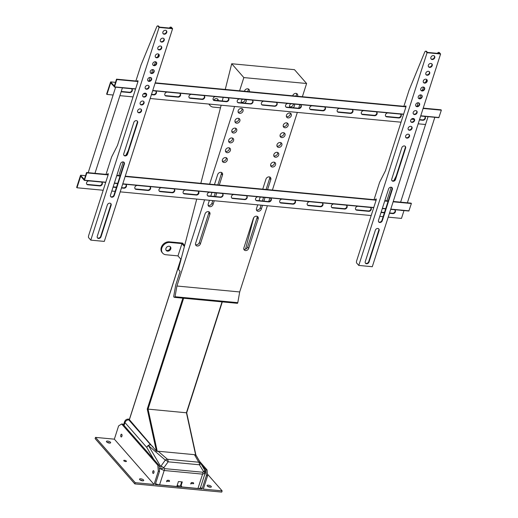 <?xml version="1.0" encoding="UTF-8"?>
<svg xmlns="http://www.w3.org/2000/svg" width="518" height="518" viewBox="0 0 518 518"><rect width="100%" height="100%" fill="white"/><g stroke="black" fill="none" stroke-linecap="round" stroke-linejoin="round"><path stroke-width="0.78" d="M171.205 27.176A2.214 1.068 -84.6 0 1 171.238 27.176A2.214 1.068 -84.6 0 1 171.27 27.182L172.591 28.691L104.299 241.407L90.779 240.132L88.526 237.568A2.214 1.068 -84.6 0 1 88.662 235.502L108.223 174.585L108.035 173.517L107.498 174.501L86.558 172.513L84.35 179.39L80.504 175.408L76.658 187.393L76.988 187.769L80.691 176.23L84.376 180.387L86.888 172.889L86.558 172.513M158.411 25.965A2.214 1.068 -84.6 0 1 158.437 25.971A2.214 1.068 -84.6 0 1 158.469 25.971L159.466 27.104L171.536 28.244L170.545 27.111A2.214 1.068 -84.6 0 0 170.513 27.111A2.214 1.068 -84.6 0 0 169.516 28.05L169.516 28.056M158.741 54.235L157.543 57.161M155.64 61.784L154.202 65.281M152.739 69.587L151.593 73.148M150.214 77.447L149.074 81.009M128.205 150.699L125.855 155.329M123.213 161.927L118.836 175.557M150.382 72.818A2.214 1.768 138.8 0 0 153.03 72.514A2.214 1.768 138.8 0 0 153.678 69.93M147.857 80.678A2.214 1.768 138.8 0 0 150.505 80.374A2.214 1.768 138.8 0 0 151.152 77.784M145.331 88.539A2.214 1.768 138.8 0 0 147.98 88.235A2.214 1.768 138.8 0 0 148.634 85.645M137.762 112.121A2.214 1.768 138.8 0 0 140.41 111.81A2.214 1.768 138.8 0 0 141.058 109.227M140.287 104.26A2.214 1.768 138.8 0 0 142.936 103.95A2.214 1.768 138.8 0 0 143.583 101.366M142.813 96.4A2.214 1.768 138.8 0 0 145.461 96.089A2.214 1.768 138.8 0 0 146.108 93.505M137.626 122.747A2.169 1.729 138.8 0 0 137.367 121.141A2.169 1.729 138.8 0 0 135.444 120.772A2.169 1.729 138.8 0 0 133.845 122.39L123.75 153.833A2.169 1.729 138.8 0 0 124.009 155.439A2.169 1.729 138.8 0 0 125.932 155.814A2.169 1.729 138.8 0 0 127.532 154.189L137.626 122.747L137.296 122.371L127.201 153.814A2.169 1.729 138.8 0 1 123.86 155.238M137.296 122.371A2.169 1.729 138.8 0 0 137.186 120.966M97.365 237.768A2.169 1.729 138.8 0 0 100.706 236.344L110.8 204.901A2.169 1.729 138.8 0 0 110.684 203.496M124.378 164.012A2.169 1.729 138.8 0 0 124.119 162.406A2.169 1.729 138.8 0 0 122.196 162.037A2.169 1.729 138.8 0 0 120.597 163.656L110.502 195.098A2.169 1.729 138.8 0 0 110.761 196.704A2.169 1.729 138.8 0 0 112.684 197.08A2.169 1.729 138.8 0 0 114.284 195.454L124.378 164.012L124.048 163.636A2.169 1.729 138.8 0 0 123.938 162.231M110.612 196.503A2.169 1.729 138.8 0 0 113.954 195.079L124.048 163.636M160.476 41.375A2.214 1.768 138.8 0 0 163.125 41.071A2.214 1.768 138.8 0 0 163.772 38.487M157.951 49.236A2.214 1.768 138.8 0 0 160.599 48.932A2.214 1.768 138.8 0 0 161.247 46.348M152.907 64.957A2.214 1.768 138.8 0 0 155.555 64.653A2.214 1.768 138.8 0 0 156.203 62.069M155.432 57.097A2.214 1.768 138.8 0 0 158.074 56.792A2.214 1.768 138.8 0 0 158.728 54.209M163.002 33.515A2.214 1.768 138.8 0 0 165.65 33.21A2.214 1.768 138.8 0 0 166.297 30.627M90.779 240.132L159.071 27.415L157.75 25.906A2.214 1.068 -84.6 0 0 157.718 25.9A2.214 1.068 -84.6 0 0 156.721 26.839L141.051 64.925L135.891 81.002M137.354 81.138L137.762 80.568L137.976 81.546L117.469 145.416L111.616 156.973L106.035 174.352M172.591 28.691L159.071 27.415M152.829 69.593A2.214 1.768 138.8 0 0 150.563 70.765A2.214 1.768 138.8 0 0 150.531 73.019A2.214 1.768 138.8 0 0 153.36 72.889A2.214 1.768 138.8 0 0 153.859 70.098A2.214 1.768 138.8 0 0 152.829 69.593M150.304 77.454A2.214 1.768 138.8 0 0 148.038 78.626A2.214 1.768 138.8 0 0 148.006 80.879A2.214 1.768 138.8 0 0 150.835 80.75A2.214 1.768 138.8 0 0 151.34 77.959A2.214 1.768 138.8 0 0 150.304 77.454M147.779 85.315A2.214 1.768 138.8 0 0 145.519 86.487A2.214 1.768 138.8 0 0 145.48 88.74A2.214 1.768 138.8 0 0 148.31 88.61A2.214 1.768 138.8 0 0 148.815 85.82A2.214 1.768 138.8 0 0 147.779 85.315M140.21 108.897A2.214 1.768 138.8 0 0 137.943 110.069A2.214 1.768 138.8 0 0 137.911 112.322A2.214 1.768 138.8 0 0 140.741 112.192A2.214 1.768 138.8 0 0 141.246 109.402A2.214 1.768 138.8 0 0 140.21 108.897M142.735 101.036A2.214 1.768 138.8 0 0 140.469 102.208A2.214 1.768 138.8 0 0 140.436 104.461A2.214 1.768 138.8 0 0 143.266 104.332A2.214 1.768 138.8 0 0 143.764 101.541A2.214 1.768 138.8 0 0 142.735 101.036M145.254 93.175A2.214 1.768 138.8 0 0 142.994 94.347A2.214 1.768 138.8 0 0 142.962 96.601A2.214 1.768 138.8 0 0 145.791 96.471A2.214 1.768 138.8 0 0 146.29 93.68A2.214 1.768 138.8 0 0 145.254 93.175M97.254 236.363A2.169 1.729 138.8 0 0 97.513 237.976A2.169 1.729 138.8 0 0 99.437 238.345A2.169 1.729 138.8 0 0 101.036 236.72L111.13 205.283A2.169 1.729 138.8 0 0 110.871 203.671A2.169 1.729 138.8 0 0 108.948 203.302A2.169 1.729 138.8 0 0 107.349 204.921L97.254 236.363M162.924 38.157A2.214 1.768 138.8 0 0 160.658 39.323A2.214 1.768 138.8 0 0 160.625 41.582A2.214 1.768 138.8 0 0 163.455 41.446A2.214 1.768 138.8 0 0 163.953 38.662A2.214 1.768 138.8 0 0 162.924 38.157M160.399 46.018A2.214 1.768 138.8 0 0 158.132 47.183A2.214 1.768 138.8 0 0 158.1 49.443A2.214 1.768 138.8 0 0 160.93 49.307A2.214 1.768 138.8 0 0 161.435 46.523A2.214 1.768 138.8 0 0 160.399 46.018M155.348 61.739A2.214 1.768 138.8 0 0 153.088 62.905A2.214 1.768 138.8 0 0 153.056 65.164A2.214 1.768 138.8 0 0 155.886 65.028A2.214 1.768 138.8 0 0 156.384 62.238A2.214 1.768 138.8 0 0 155.348 61.739M157.873 53.878A2.214 1.768 138.8 0 0 155.614 55.044A2.214 1.768 138.8 0 0 155.575 57.304A2.214 1.768 138.8 0 0 158.404 57.168A2.214 1.768 138.8 0 0 158.909 54.384A2.214 1.768 138.8 0 0 157.873 53.878M165.443 30.297A2.214 1.768 138.8 0 0 163.183 31.462A2.214 1.768 138.8 0 0 163.151 33.722A2.214 1.768 138.8 0 0 165.98 33.586A2.214 1.768 138.8 0 0 166.479 30.802A2.214 1.768 138.8 0 0 165.443 30.297M376.204 199.87L125.246 176.165M388.176 200.984L384.829 200.667M390.734 209.278L408.864 211.02L411.376 203.522L411.046 203.147L393.24 201.463M411.376 203.522L393.136 201.8M388.066 201.321L384.725 201.003M376.12 200.194L125.136 176.502M120.072 176.023L116.731 175.706M108.12 174.896L86.888 172.889M108.21 174.566L107.498 174.501M120.182 175.686L116.835 175.369M171.27 27.182L170.545 27.111M158.469 25.971L157.75 25.906M108.301 174.029L107.686 173.97M138.015 80.983L137.432 80.931M439.199 52.473A2.214 1.068 -84.6 0 1 439.232 52.473A2.214 1.068 -84.6 0 1 439.264 52.48L440.591 53.995L372.293 266.712L358.773 265.43L356.526 262.872A2.214 1.068 -84.6 0 1 356.656 260.8L376.217 199.883L376.036 198.815L375.492 199.799M358.773 265.43L427.065 52.713L425.744 51.204A2.214 1.068 -84.6 0 0 425.712 51.198A2.214 1.068 -84.6 0 0 424.715 52.143L409.045 90.223L403.885 106.3M405.348 106.436L405.756 105.866L405.97 106.85L385.463 170.713L379.61 182.278L374.035 199.65M439.264 52.48L438.539 52.415L439.536 53.548L427.46 52.409L426.469 51.269A2.214 1.068 -84.6 0 0 426.437 51.269A2.214 1.068 -84.6 0 0 426.405 51.269M438.539 52.415A2.214 1.068 -84.6 0 0 438.506 52.409A2.214 1.068 -84.6 0 0 437.509 53.348L437.509 53.354M426.741 79.532L425.537 82.459M423.633 87.089L422.196 90.579M420.733 94.891L419.593 98.452M418.207 102.752L417.068 106.307M396.199 175.997L393.855 180.627M391.207 187.225L386.829 200.861M388.202 217.152L401.476 218.402L403.995 210.561M440.591 53.995L427.065 52.713M420.823 94.898A2.214 1.768 138.8 0 0 418.557 96.063A2.214 1.768 138.8 0 0 418.525 98.323A2.214 1.768 138.8 0 0 421.354 98.187A2.214 1.768 138.8 0 0 421.859 95.403A2.214 1.768 138.8 0 0 420.823 94.898M418.298 102.758A2.214 1.768 138.8 0 0 416.038 103.924A2.214 1.768 138.8 0 0 415.999 106.184A2.214 1.768 138.8 0 0 418.829 106.048A2.214 1.768 138.8 0 0 419.334 103.263A2.214 1.768 138.8 0 0 418.298 102.758M415.773 110.619A2.214 1.768 138.8 0 0 413.513 111.784A2.214 1.768 138.8 0 0 413.481 114.044A2.214 1.768 138.8 0 0 416.31 113.908A2.214 1.768 138.8 0 0 416.809 111.124A2.214 1.768 138.8 0 0 415.773 110.619M408.203 134.194A2.214 1.768 138.8 0 0 405.944 135.366A2.214 1.768 138.8 0 0 405.905 137.62A2.214 1.768 138.8 0 0 408.734 137.49A2.214 1.768 138.8 0 0 409.239 134.699A2.214 1.768 138.8 0 0 408.203 134.194M410.729 126.334A2.214 1.768 138.8 0 0 408.462 127.506A2.214 1.768 138.8 0 0 408.43 129.765A2.214 1.768 138.8 0 0 411.26 129.629A2.214 1.768 138.8 0 0 411.765 126.839A2.214 1.768 138.8 0 0 410.729 126.334M413.254 118.48A2.214 1.768 138.8 0 0 410.988 119.645A2.214 1.768 138.8 0 0 410.955 121.905A2.214 1.768 138.8 0 0 413.785 121.769A2.214 1.768 138.8 0 0 414.283 118.978A2.214 1.768 138.8 0 0 413.254 118.48M395.525 179.487L405.62 148.051A2.169 1.729 138.8 0 0 405.361 146.439A2.169 1.729 138.8 0 0 403.438 146.07A2.169 1.729 138.8 0 0 401.839 147.688L391.744 179.131A2.169 1.729 138.8 0 0 392.009 180.743A2.169 1.729 138.8 0 0 393.926 181.112A2.169 1.729 138.8 0 0 395.525 179.487L395.195 179.111L405.29 147.669A2.169 1.729 138.8 0 0 405.18 146.264M365.248 261.661A2.169 1.729 138.8 0 0 365.507 263.274A2.169 1.729 138.8 0 0 367.43 263.643A2.169 1.729 138.8 0 0 369.03 262.024L379.124 230.581A2.169 1.729 138.8 0 0 378.865 228.969A2.169 1.729 138.8 0 0 376.942 228.6A2.169 1.729 138.8 0 0 375.343 230.225L365.248 261.661M378.496 220.396A2.169 1.729 138.8 0 0 378.755 222.008A2.169 1.729 138.8 0 0 380.678 222.377A2.169 1.729 138.8 0 0 382.278 220.752L392.372 189.316A2.169 1.729 138.8 0 0 392.113 187.704A2.169 1.729 138.8 0 0 390.19 187.335A2.169 1.729 138.8 0 0 388.591 188.96L378.496 220.396M430.918 63.455A2.214 1.768 138.8 0 0 428.651 64.627A2.214 1.768 138.8 0 0 428.619 66.88A2.214 1.768 138.8 0 0 431.449 66.751A2.214 1.768 138.8 0 0 431.954 63.96A2.214 1.768 138.8 0 0 430.918 63.455M428.392 71.316A2.214 1.768 138.8 0 0 426.133 72.488A2.214 1.768 138.8 0 0 426.094 74.741A2.214 1.768 138.8 0 0 428.923 74.605A2.214 1.768 138.8 0 0 429.428 71.821A2.214 1.768 138.8 0 0 428.392 71.316M423.348 87.037A2.214 1.768 138.8 0 0 421.082 88.202A2.214 1.768 138.8 0 0 421.05 90.462A2.214 1.768 138.8 0 0 423.879 90.326A2.214 1.768 138.8 0 0 424.378 87.542A2.214 1.768 138.8 0 0 423.348 87.037M425.867 79.176A2.214 1.768 138.8 0 0 423.607 80.342A2.214 1.768 138.8 0 0 423.575 82.602A2.214 1.768 138.8 0 0 426.405 82.466A2.214 1.768 138.8 0 0 426.903 79.681A2.214 1.768 138.8 0 0 425.867 79.176M433.443 55.594A2.214 1.768 138.8 0 0 431.177 56.766A2.214 1.768 138.8 0 0 431.144 59.02A2.214 1.768 138.8 0 0 433.974 58.89A2.214 1.768 138.8 0 0 434.472 56.099A2.214 1.768 138.8 0 0 433.443 55.594M426.469 51.269L425.744 51.204M406.008 106.281L405.426 106.229M376.295 199.326L375.68 199.268M418.376 98.116A2.214 1.768 138.8 0 0 421.024 97.811A2.214 1.768 138.8 0 0 421.671 95.228M415.85 105.976A2.214 1.768 138.8 0 0 418.499 105.672A2.214 1.768 138.8 0 0 419.153 103.088M413.332 113.837A2.214 1.768 138.8 0 0 415.98 113.533A2.214 1.768 138.8 0 0 416.627 110.949M405.756 137.419A2.214 1.768 138.8 0 0 408.404 137.115A2.214 1.768 138.8 0 0 409.058 134.531M408.281 129.558A2.214 1.768 138.8 0 0 410.929 129.254A2.214 1.768 138.8 0 0 411.577 126.67M410.806 121.698A2.214 1.768 138.8 0 0 413.455 121.393A2.214 1.768 138.8 0 0 414.102 118.81M391.861 180.536A2.169 1.729 138.8 0 0 395.195 179.111M365.358 263.066A2.169 1.729 138.8 0 0 368.699 261.642L378.794 230.206A2.169 1.729 138.8 0 0 378.684 228.801M392.372 189.316L392.042 188.934A2.169 1.729 138.8 0 0 391.932 187.535M378.613 221.801A2.169 1.729 138.8 0 0 381.947 220.377L392.042 188.934M428.47 66.68A2.214 1.768 138.8 0 0 431.118 66.369A2.214 1.768 138.8 0 0 431.766 63.785M425.945 74.54A2.214 1.768 138.8 0 0 428.593 74.229A2.214 1.768 138.8 0 0 429.247 71.646M420.901 90.255A2.214 1.768 138.8 0 0 423.549 89.951A2.214 1.768 138.8 0 0 424.197 87.367M423.426 82.394A2.214 1.768 138.8 0 0 426.074 82.09A2.214 1.768 138.8 0 0 426.722 79.507M430.995 58.819A2.214 1.768 138.8 0 0 433.644 58.508A2.214 1.768 138.8 0 0 434.291 55.925M371.186 215.546L120.208 191.854M115.145 191.375L111.797 191.058M103.192 190.248L76.988 187.769M383.139 216.673L379.798 216.356M90.197 180.989L100.984 182.012A2.208 1.761 -41.2 0 1 102.02 182.511A2.208 1.761 -41.2 0 1 101.988 184.764A2.208 1.761 -41.2 0 1 99.728 185.93L87.879 184.816A2.208 1.761 -41.2 0 1 86.849 184.311A2.208 1.761 -41.2 0 1 86.836 182.129A2.208 1.761 -41.2 0 1 88.992 180.886M113.041 187.186L116.382 187.503M121.452 187.982L123.873 188.209A2.208 1.761 -41.2 0 0 126.127 187.043A2.208 1.761 -41.2 0 0 126.165 184.79A2.208 1.761 -41.2 0 0 125.129 184.291L122.708 184.058M114.303 183.268L117.644 183.579M136.169 189.374L148.012 190.488A2.208 1.761 -41.2 0 0 150.272 189.323A2.208 1.761 -41.2 0 0 150.304 187.069A2.208 1.761 -41.2 0 0 149.275 186.571L137.425 185.45A2.208 1.761 -41.2 0 0 135.172 186.616A2.208 1.761 -41.2 0 0 135.14 188.869A2.208 1.761 -41.2 0 0 136.169 189.374L135.839 188.992A2.208 1.761 -41.2 0 1 134.991 188.662M160.315 191.654A2.208 1.761 -41.2 0 1 159.279 191.148A2.208 1.761 -41.2 0 1 159.317 188.895A2.208 1.761 -41.2 0 1 161.571 187.73L173.42 188.85A2.208 1.761 -41.2 0 1 174.449 189.348A2.208 1.761 -41.2 0 1 174.417 191.602A2.208 1.761 -41.2 0 1 172.157 192.767L160.315 191.654L159.984 191.271A2.208 1.761 -41.2 0 1 159.13 190.941M281.034 203.05L292.877 204.163A2.208 1.761 -41.2 0 0 295.137 202.998A2.208 1.761 -41.2 0 0 295.169 200.744A2.208 1.761 -41.2 0 0 294.133 200.246L282.291 199.126A2.208 1.761 -41.2 0 0 280.031 200.291A2.208 1.761 -41.2 0 0 279.998 202.544A2.208 1.761 -41.2 0 0 281.034 203.05L280.698 202.667A2.208 1.761 -41.2 0 1 279.849 202.337M184.46 193.933L196.303 195.046A2.208 1.761 -41.2 0 0 198.562 193.881A2.208 1.761 -41.2 0 0 198.595 191.628A2.208 1.761 -41.2 0 0 197.559 191.129L185.716 190.009A2.208 1.761 -41.2 0 0 183.456 191.174A2.208 1.761 -41.2 0 0 183.424 193.428A2.208 1.761 -41.2 0 0 184.46 193.933L184.123 193.551A2.208 1.761 -41.2 0 1 183.275 193.22M209.861 192.288L221.704 193.408A2.208 1.761 -41.2 0 1 222.74 193.907A2.208 1.761 -41.2 0 1 222.701 196.16A2.208 1.761 -41.2 0 1 220.448 197.326L208.599 196.212A2.208 1.761 -41.2 0 1 207.569 195.707A2.208 1.761 -41.2 0 1 207.601 193.454A2.208 1.761 -41.2 0 1 209.861 192.288M256.889 200.77L268.732 201.884A2.208 1.761 -41.2 0 0 270.992 200.719A2.208 1.761 -41.2 0 0 271.024 198.465A2.208 1.761 -41.2 0 0 269.995 197.967L258.145 196.846A2.208 1.761 -41.2 0 0 255.892 198.012A2.208 1.761 -41.2 0 0 255.853 200.265A2.208 1.761 -41.2 0 0 256.889 200.77L256.617 200.46A2.208 1.761 -41.2 0 1 255.73 200.103M234.006 194.567L245.849 195.687A2.208 1.761 -41.2 0 1 246.879 196.186A2.208 1.761 -41.2 0 1 246.846 198.439A2.208 1.761 -41.2 0 1 244.587 199.605L232.744 198.491A2.208 1.761 -41.2 0 1 231.714 197.986A2.208 1.761 -41.2 0 1 231.747 195.733A2.208 1.761 -41.2 0 1 234.006 194.567M356.837 210.204L368.68 211.325A2.208 1.761 -41.2 0 0 370.94 210.153A2.208 1.761 -41.2 0 0 370.972 207.906A2.208 1.761 -41.2 0 0 369.943 207.401L358.1 206.281A2.208 1.761 -41.2 0 0 355.84 207.446A2.208 1.761 -41.2 0 0 355.808 209.699A2.208 1.761 -41.2 0 0 356.837 210.204L356.507 209.829A2.208 1.761 -41.2 0 1 355.659 209.499M333.955 204.001L345.797 205.122A2.208 1.761 -41.2 0 1 346.833 205.627A2.208 1.761 -41.2 0 1 346.795 207.873A2.208 1.761 -41.2 0 1 344.541 209.045L332.692 207.925A2.208 1.761 -41.2 0 1 331.662 207.42A2.208 1.761 -41.2 0 1 331.695 205.167A2.208 1.761 -41.2 0 1 333.955 204.001M309.809 201.722L321.652 202.842A2.208 1.761 -41.2 0 1 322.688 203.347A2.208 1.761 -41.2 0 1 322.656 205.594A2.208 1.761 -41.2 0 1 320.396 206.766L308.553 205.646A2.208 1.761 -41.2 0 1 307.517 205.141A2.208 1.761 -41.2 0 1 307.55 202.888A2.208 1.761 -41.2 0 1 309.809 201.722M381.034 212.49L384.382 212.801M389.445 213.28L392.825 213.604A2.208 1.761 -41.2 0 0 395.085 212.432A2.208 1.761 -41.2 0 0 395.117 210.185A2.208 1.761 -41.2 0 0 394.088 209.68L390.708 209.363M382.297 208.566L385.638 208.883M270.843 198.297A2.208 1.761 -41.2 0 1 270.674 200.324A2.208 1.761 -41.2 0 1 268.725 201.515M346.646 205.452A2.208 1.761 -41.2 0 1 346.374 207.627A2.208 1.761 -41.2 0 1 344.211 208.663L332.362 207.55A2.208 1.761 -41.2 0 1 331.514 207.219M370.791 207.731A2.208 1.761 -41.2 0 1 370.519 209.907A2.208 1.761 -41.2 0 1 368.35 210.943L356.507 209.829M322.507 203.173A2.208 1.761 -41.2 0 1 322.235 205.348A2.208 1.761 -41.2 0 1 320.066 206.384L308.223 205.27A2.208 1.761 -41.2 0 1 307.368 204.94M294.988 200.576A2.208 1.761 -41.2 0 1 294.716 202.745A2.208 1.761 -41.2 0 1 292.547 203.788L280.698 202.667M394.936 210.01A2.208 1.761 -41.2 0 1 394.664 212.186A2.208 1.761 -41.2 0 1 392.495 213.222L389.555 212.943M384.485 212.471L381.144 212.153M174.268 189.174A2.208 1.761 -41.2 0 1 173.996 191.349A2.208 1.761 -41.2 0 1 171.827 192.392L159.984 191.271M198.413 191.453A2.208 1.761 -41.2 0 1 198.141 193.628A2.208 1.761 -41.2 0 1 195.972 194.671L184.123 193.551M150.123 186.894A2.208 1.761 -41.2 0 1 149.851 189.07A2.208 1.761 -41.2 0 1 147.682 190.112L135.839 188.992M125.978 184.615A2.208 1.761 -41.2 0 1 125.706 186.791A2.208 1.761 -41.2 0 1 123.537 187.833L121.562 187.645M116.492 187.166L113.151 186.849M101.839 182.336A2.208 1.761 -41.2 0 1 101.56 184.512A2.208 1.761 -41.2 0 1 99.398 185.554L87.548 184.434A2.208 1.761 -41.2 0 1 86.7 184.104M211.927 192.482L210.755 196.134L208.333 195.901A2.208 1.761 -41.2 0 1 207.446 195.545M210.774 196.069L215.579 196.587L216.751 192.936M222.591 193.764A2.208 1.761 -41.2 0 1 222.364 195.959A2.208 1.761 -41.2 0 1 220.176 197.021L215.579 196.587M259.058 200.628L263.869 201.146L265.041 197.494M260.211 197.041L259.039 200.693L256.617 200.46M269.872 197.954L268.7 201.586A2.208 1.761 -41.2 0 1 268.466 201.58L263.869 201.146M246.736 196.044A2.208 1.761 -41.2 0 1 246.503 198.239A2.208 1.761 -41.2 0 1 244.321 199.3L232.478 198.18A2.208 1.761 -41.2 0 1 231.591 197.824M175.026 296.73L176.916 286.02L239.692 291.951L237.801 302.654L175.026 296.73A0.829 0.401 95.4 0 1 174.566 297.384A0.829 0.401 95.4 0 1 174.501 297.364L173.996 297.131A0.829 0.401 -84.6 0 1 173.757 296.154L175.706 285.094L180.109 271.387L178.814 269.91A1.107 0.537 -84.6 0 1 178.658 268.531L196.73 199.074M204.591 199.819L176.916 286.02M234.563 106.481L209.628 184.13M225.259 89.439L231.708 63.746L243.842 77.583L239.601 90.792M198.154 193.609L198.595 191.925M200.835 183.301L221.154 105.212M222.254 100.984L223.193 97.378M267.366 205.743L239.692 291.951M261.078 205.147L260.23 207.789L261.331 209.045L262.535 205.29M261.331 209.045A2.771 2.208 -41.2 0 1 259.291 211.117A2.771 2.208 -41.2 0 1 256.837 210.645A2.771 2.208 -41.2 0 1 256.501 208.586L257.711 204.83M212.788 200.589L211.94 203.231L213.047 204.487L214.251 200.731M213.047 204.487A2.771 2.208 -41.2 0 1 211.001 206.559A2.771 2.208 -41.2 0 1 208.547 206.08A2.771 2.208 -41.2 0 1 208.217 204.027L209.421 200.272M200.427 243.784A2.771 2.208 -41.2 0 1 198.388 245.856A2.771 2.208 -41.2 0 1 195.934 245.383A2.771 2.208 -41.2 0 1 195.597 243.331L205.063 213.856A2.771 2.208 -41.2 0 1 207.103 211.784A2.771 2.208 -41.2 0 1 209.557 212.257A2.771 2.208 -41.2 0 1 209.894 214.31L200.427 243.784L199.326 242.528A2.771 2.208 -41.2 0 1 195.532 244.619M248.711 248.342L258.178 218.868A2.771 2.208 -41.2 0 0 257.847 216.815A2.771 2.208 -41.2 0 0 255.393 216.343A2.771 2.208 -41.2 0 0 253.347 218.415L243.887 247.889A2.771 2.208 -41.2 0 0 244.218 249.941A2.771 2.208 -41.2 0 0 246.672 250.414A2.771 2.208 -41.2 0 0 248.711 248.342L247.61 247.086A2.771 2.208 -41.2 0 1 243.823 249.177M214.458 184.583L217.683 174.553A2.771 2.208 -41.2 0 1 219.723 172.481A2.771 2.208 -41.2 0 1 222.177 172.954A2.771 2.208 -41.2 0 1 222.507 175.013L219.289 185.043M221.471 172.462A2.771 2.208 -41.2 0 1 221.406 173.75L217.825 184.907M215.287 192.8L214.141 196.387M262.749 189.141L265.967 179.111A2.771 2.208 -41.2 0 1 268.007 177.039A2.771 2.208 -41.2 0 1 270.461 177.512A2.771 2.208 -41.2 0 1 270.797 179.571L267.573 189.601M269.755 177.02A2.771 2.208 -41.2 0 1 269.69 178.309L266.116 189.465M263.578 197.358L262.425 200.945M231.708 63.746L294.483 69.671L306.611 83.508L302.37 96.717M299.838 104.61L298.672 108.249A2.208 1.761 -41.2 0 1 298.433 108.243L289.873 107.368M297.338 112.406L272.403 190.054M237.801 302.654A0.829 0.401 95.4 0 1 237.341 303.308A0.829 0.401 95.4 0 1 237.276 303.289L174.631 297.377M286.473 115.249A2.771 2.208 -41.2 0 1 288.513 113.177A2.771 2.208 -41.2 0 1 290.967 113.649A2.771 2.208 -41.2 0 1 290.339 117.133A2.771 2.208 -41.2 0 1 286.804 117.301A2.771 2.208 -41.2 0 1 286.473 115.249M283.32 125.071A2.771 2.208 -41.2 0 1 285.36 122.999A2.771 2.208 -41.2 0 1 287.814 123.478A2.771 2.208 -41.2 0 1 287.186 126.962A2.771 2.208 -41.2 0 1 283.65 127.124A2.771 2.208 -41.2 0 1 283.32 125.071M280.16 134.9A2.771 2.208 -41.2 0 1 282.206 132.828A2.771 2.208 -41.2 0 1 284.66 133.301A2.771 2.208 -41.2 0 1 284.032 136.784A2.771 2.208 -41.2 0 1 280.497 136.953A2.771 2.208 -41.2 0 1 280.16 134.9M231.876 130.342A2.771 2.208 -41.2 0 1 233.916 128.27A2.771 2.208 -41.2 0 1 236.37 128.742A2.771 2.208 -41.2 0 1 235.742 132.226A2.771 2.208 -41.2 0 1 232.206 132.394A2.771 2.208 -41.2 0 1 231.876 130.342M235.03 120.513A2.771 2.208 -41.2 0 1 237.069 118.441A2.771 2.208 -41.2 0 1 239.523 118.92A2.771 2.208 -41.2 0 1 238.902 122.403A2.771 2.208 -41.2 0 1 235.36 122.565A2.771 2.208 -41.2 0 1 235.03 120.513M238.183 110.69A2.771 2.208 -41.2 0 1 240.229 108.618A2.771 2.208 -41.2 0 1 242.683 109.091A2.771 2.208 -41.2 0 1 242.055 112.574A2.771 2.208 -41.2 0 1 238.52 112.743A2.771 2.208 -41.2 0 1 238.183 110.69M222.41 159.816A2.771 2.208 -41.2 0 1 224.456 157.744A2.771 2.208 -41.2 0 1 226.91 158.217A2.771 2.208 -41.2 0 1 226.282 161.7A2.771 2.208 -41.2 0 1 222.746 161.869A2.771 2.208 -41.2 0 1 222.41 159.816M270.7 164.374A2.771 2.208 -41.2 0 1 272.74 162.302A2.771 2.208 -41.2 0 1 275.194 162.775A2.771 2.208 -41.2 0 1 274.566 166.259A2.771 2.208 -41.2 0 1 271.031 166.427A2.771 2.208 -41.2 0 1 270.7 164.374M225.57 149.993A2.771 2.208 -41.2 0 1 227.609 147.921A2.771 2.208 -41.2 0 1 230.063 148.394A2.771 2.208 -41.2 0 1 229.435 151.878A2.771 2.208 -41.2 0 1 225.9 152.046A2.771 2.208 -41.2 0 1 225.57 149.993M273.854 154.552A2.771 2.208 -41.2 0 1 275.893 152.48A2.771 2.208 -41.2 0 1 278.347 152.952A2.771 2.208 -41.2 0 1 277.726 156.436A2.771 2.208 -41.2 0 1 274.184 156.604A2.771 2.208 -41.2 0 1 273.854 154.552M277.007 144.723A2.771 2.208 -41.2 0 1 279.053 142.651A2.771 2.208 -41.2 0 1 281.507 143.123A2.771 2.208 -41.2 0 1 280.879 146.613A2.771 2.208 -41.2 0 1 277.344 146.775A2.771 2.208 -41.2 0 1 277.007 144.723M228.723 140.164A2.771 2.208 -41.2 0 1 230.763 138.092A2.771 2.208 -41.2 0 1 233.217 138.565A2.771 2.208 -41.2 0 1 232.588 142.055A2.771 2.208 -41.2 0 1 229.053 142.217A2.771 2.208 -41.2 0 1 228.723 140.164M110.664 82.886L114.504 86.869L116.854 79.545L116.524 79.17L114.316 86.046L110.638 81.889L106.624 94.056L106.954 94.431L110.664 82.886M229.357 147.902A2.771 2.208 -41.2 0 1 228.334 150.621A2.771 2.208 -41.2 0 1 225.505 151.282M232.511 138.073A2.771 2.208 -41.2 0 1 231.488 140.792A2.771 2.208 -41.2 0 1 228.658 141.453M238.817 118.421A2.771 2.208 -41.2 0 1 237.794 121.147A2.771 2.208 -41.2 0 1 234.965 121.801M235.664 128.25A2.771 2.208 -41.2 0 1 234.641 130.97A2.771 2.208 -41.2 0 1 231.811 131.63M248.284 88.947A2.771 2.208 -41.2 0 1 247.41 91.524M245.182 99.456A2.771 2.208 -41.2 0 1 241.278 102.15M241.977 108.599A2.771 2.208 -41.2 0 1 240.954 111.318A2.771 2.208 -41.2 0 1 238.118 111.979M296.568 93.505A2.771 2.208 -41.2 0 1 295.7 96.089M293.473 104.014A2.771 2.208 -41.2 0 1 289.562 106.708M287.108 122.986A2.771 2.208 -41.2 0 1 286.085 125.706A2.771 2.208 -41.2 0 1 283.255 126.36M290.261 113.157A2.771 2.208 -41.2 0 1 289.238 115.877A2.771 2.208 -41.2 0 1 286.409 116.537M283.955 132.809A2.771 2.208 -41.2 0 1 282.932 135.528A2.771 2.208 -41.2 0 1 280.102 136.189M277.642 152.46A2.771 2.208 -41.2 0 1 276.618 155.18A2.771 2.208 -41.2 0 1 273.789 155.84M280.795 142.631A2.771 2.208 -41.2 0 1 279.772 145.351A2.771 2.208 -41.2 0 1 276.942 146.011M226.204 157.725A2.771 2.208 -41.2 0 1 225.181 160.444A2.771 2.208 -41.2 0 1 222.345 161.104M274.488 162.283A2.771 2.208 -41.2 0 1 273.465 165.002A2.771 2.208 -41.2 0 1 270.636 165.663M257.142 216.323A2.771 2.208 -41.2 0 1 257.077 217.612L247.61 247.086M260.23 207.789A2.771 2.208 -41.2 0 1 256.442 209.874M208.851 211.765A2.771 2.208 -41.2 0 1 208.786 213.053L199.326 242.528M211.94 203.231A2.771 2.208 -41.2 0 1 208.152 205.316M306.611 83.508L243.842 77.583M244.438 91.246A2.771 2.208 -41.2 0 1 244.496 91.038A2.771 2.208 -41.2 0 1 246.536 88.966A2.771 2.208 -41.2 0 1 248.99 89.439A2.771 2.208 -41.2 0 1 249.249 91.699M292.722 95.804A2.771 2.208 -41.2 0 1 292.78 95.597A2.771 2.208 -41.2 0 1 294.826 93.525A2.771 2.208 -41.2 0 1 297.28 93.998A2.771 2.208 -41.2 0 1 297.533 96.257M228.38 98.116A2.208 1.761 -41.2 0 1 228.108 100.291A2.208 1.761 -41.2 0 1 225.939 101.334L214.096 100.214A2.208 1.761 -41.2 0 1 213.241 99.883M155.95 91.278A2.208 1.761 -41.2 0 1 155.678 93.454A2.208 1.761 -41.2 0 1 153.509 94.496L151.528 94.308M146.244 93.81L143.777 93.577M180.089 93.557A2.208 1.761 -41.2 0 1 179.817 95.733A2.208 1.761 -41.2 0 1 177.655 96.775L165.805 95.655A2.208 1.761 -41.2 0 1 164.957 95.325M204.234 95.836A2.208 1.761 -41.2 0 1 203.962 98.012A2.208 1.761 -41.2 0 1 201.793 99.055L189.951 97.934A2.208 1.761 -41.2 0 1 189.102 97.604M131.805 88.999A2.208 1.761 -41.2 0 1 131.533 91.174A2.208 1.761 -41.2 0 1 129.364 92.21L121.251 91.446M401.042 122.196L150.175 98.511M133.048 96.892L119.898 95.655M113.125 95.014L106.954 94.431M425.543 124.508L418.175 123.815M300.809 104.953A2.208 1.761 -41.2 0 1 300.641 106.98A2.208 1.761 -41.2 0 1 298.692 108.171M352.473 109.829A2.208 1.761 -41.2 0 1 352.201 112.005A2.208 1.761 -41.2 0 1 350.032 113.047L338.189 111.927A2.208 1.761 -41.2 0 1 337.341 111.597M324.954 107.232A2.208 1.761 -41.2 0 1 324.682 109.408A2.208 1.761 -41.2 0 1 322.513 110.451L310.671 109.33A2.208 1.761 -41.2 0 1 309.816 109M424.902 116.667A2.208 1.761 -41.2 0 1 424.63 118.842A2.208 1.761 -41.2 0 1 422.461 119.885L419.522 119.606M414.238 119.108L411.771 118.875M400.764 114.387A2.208 1.761 -41.2 0 1 400.485 116.563A2.208 1.761 -41.2 0 1 398.323 117.605L386.473 116.485A2.208 1.761 -41.2 0 1 385.625 116.155M376.618 112.108A2.208 1.761 -41.2 0 1 376.346 114.284A2.208 1.761 -41.2 0 1 374.177 115.326L362.335 114.206A2.208 1.761 -41.2 0 1 361.48 113.876M299.961 104.623A2.208 1.761 -41.2 0 1 300.99 105.128A2.208 1.761 -41.2 0 1 300.958 107.381A2.208 1.761 -41.2 0 1 298.698 108.547L286.855 107.427A2.208 1.761 -41.2 0 1 285.826 106.922A2.208 1.761 -41.2 0 1 285.858 104.675A2.208 1.761 -41.2 0 1 288.118 103.503L299.961 104.623M294.315 104.092A2.771 2.208 -41.2 0 1 292.916 107.718M245.538 249.171L253.755 217.605M420.7 115.941L438.83 117.683L441.342 110.179L441.012 109.803L423.206 108.126M122.403 87.859L130.957 88.669A2.208 1.761 -41.2 0 1 131.986 89.174A2.208 1.761 -41.2 0 1 131.954 91.427A2.208 1.761 -41.2 0 1 129.694 92.593L121.141 91.783M143.382 93.881L146.316 94.159M151.418 94.645L153.84 94.872A2.208 1.761 -41.2 0 0 156.099 93.706A2.208 1.761 -41.2 0 0 156.132 91.453A2.208 1.761 -41.2 0 0 155.096 90.948L152.68 90.721M166.136 96.031L177.985 97.151A2.208 1.761 -41.2 0 0 180.238 95.985A2.208 1.761 -41.2 0 0 180.277 93.732A2.208 1.761 -41.2 0 0 179.241 93.227L167.398 92.107A2.208 1.761 -41.2 0 0 165.138 93.279A2.208 1.761 -41.2 0 0 165.106 95.526A2.208 1.761 -41.2 0 0 166.136 96.031L165.805 95.655M190.281 98.31A2.208 1.761 -41.2 0 1 189.251 97.805A2.208 1.761 -41.2 0 1 189.284 95.558A2.208 1.761 -41.2 0 1 191.543 94.386L203.386 95.506A2.208 1.761 -41.2 0 1 204.416 96.011A2.208 1.761 -41.2 0 1 204.383 98.265A2.208 1.761 -41.2 0 1 202.124 99.43L190.281 98.31L189.951 97.934M311.001 109.706L322.844 110.826A2.208 1.761 -41.2 0 0 325.103 109.661A2.208 1.761 -41.2 0 0 325.136 107.407A2.208 1.761 -41.2 0 0 324.106 106.902L312.257 105.782A2.208 1.761 -41.2 0 0 310.004 106.954A2.208 1.761 -41.2 0 0 309.965 109.201A2.208 1.761 -41.2 0 0 311.001 109.706L310.671 109.33M214.426 100.589L226.269 101.709A2.208 1.761 -41.2 0 0 228.529 100.544A2.208 1.761 -41.2 0 0 228.561 98.291A2.208 1.761 -41.2 0 0 227.531 97.785L215.682 96.665A2.208 1.761 -41.2 0 0 213.429 97.837A2.208 1.761 -41.2 0 0 213.39 100.084A2.208 1.761 -41.2 0 0 214.426 100.589L214.096 100.214M239.828 98.944L251.67 100.065A2.208 1.761 -41.2 0 1 252.706 100.57A2.208 1.761 -41.2 0 1 252.674 102.823A2.208 1.761 -41.2 0 1 250.414 103.988L238.571 102.868A2.208 1.761 -41.2 0 1 237.535 102.363A2.208 1.761 -41.2 0 1 237.568 100.116A2.208 1.761 -41.2 0 1 239.828 98.944M263.973 101.224L275.816 102.344A2.208 1.761 -41.2 0 1 276.852 102.849A2.208 1.761 -41.2 0 1 276.813 105.102A2.208 1.761 -41.2 0 1 274.559 106.268L262.71 105.148A2.208 1.761 -41.2 0 1 261.681 104.642A2.208 1.761 -41.2 0 1 261.713 102.396A2.208 1.761 -41.2 0 1 263.973 101.224M386.804 116.861L398.653 117.981A2.208 1.761 -41.2 0 0 400.906 116.815A2.208 1.761 -41.2 0 0 400.945 114.562A2.208 1.761 -41.2 0 0 399.909 114.057L388.066 112.943A2.208 1.761 -41.2 0 0 385.806 114.109A2.208 1.761 -41.2 0 0 385.774 116.362A2.208 1.761 -41.2 0 0 386.804 116.861L386.473 116.485M363.921 110.664L375.764 111.778A2.208 1.761 -41.2 0 1 376.8 112.283A2.208 1.761 -41.2 0 1 376.767 114.536A2.208 1.761 -41.2 0 1 374.508 115.702L362.665 114.582A2.208 1.761 -41.2 0 1 361.629 114.083A2.208 1.761 -41.2 0 1 361.661 111.83A2.208 1.761 -41.2 0 1 363.921 110.664M339.776 108.385L351.625 109.499A2.208 1.761 -41.2 0 1 352.654 110.004A2.208 1.761 -41.2 0 1 352.622 112.257A2.208 1.761 -41.2 0 1 350.362 113.423L338.519 112.302A2.208 1.761 -41.2 0 1 337.483 111.804A2.208 1.761 -41.2 0 1 337.522 109.551A2.208 1.761 -41.2 0 1 339.776 108.385M411.383 119.185L414.316 119.457M419.412 119.943L422.792 120.26A2.208 1.761 -41.2 0 0 425.051 119.095A2.208 1.761 -41.2 0 0 425.084 116.841A2.208 1.761 -41.2 0 0 424.054 116.336L420.674 116.019M237.412 102.201A2.208 1.761 -41.2 0 0 238.299 102.564L241.641 102.881A2.771 2.208 -41.2 0 1 241.336 100.861A2.771 2.208 -41.2 0 1 242.586 99.21M246.031 99.534A2.771 2.208 -41.2 0 1 244.632 103.16L241.582 102.81M285.703 106.76A2.208 1.761 -41.2 0 0 286.59 107.122L289.925 107.44A2.771 2.208 -41.2 0 1 289.627 105.419A2.771 2.208 -41.2 0 1 290.87 103.768M405.963 106.844L155.109 83.158M137.969 81.54L116.854 79.545M441.342 110.179L423.102 108.456M406.015 106.501L155.212 82.822M138.021 81.203L116.524 79.17M252.557 100.427A2.208 1.761 -41.2 0 1 252.331 102.616A2.208 1.761 -41.2 0 1 250.142 103.684L244.632 103.16M276.703 102.706A2.208 1.761 -41.2 0 1 276.476 104.895A2.208 1.761 -41.2 0 1 274.287 105.963L262.445 104.843A2.208 1.761 -41.2 0 1 261.558 104.481M177.933 255.879L181.028 259.414M183.119 243.764L181.922 243.648L177.991 255.886L165.909 254.746A6.922 5.517 -41.2 0 1 162.678 253.166L162.121 252.538A6.922 5.517 -41.2 0 1 161.292 247.403L161.292 247.403A6.922 5.517 138.8 0 1 169.302 241.835L182.582 243.091L184.654 245.5M181.922 243.648L184.395 246.477M169.302 241.835L169.852 242.463L183.132 243.719M169.852 242.463A6.922 5.517 138.8 0 0 161.843 248.031L161.843 248.031A6.922 5.517 -41.2 0 0 162.678 253.166M169.146 246.238A2.771 2.208 -41.2 0 1 170.441 246.872A2.771 2.208 -41.2 0 1 169.813 250.356A2.771 2.208 -41.2 0 1 166.278 250.518A2.771 2.208 -41.2 0 1 166.317 247.701A2.771 2.208 -41.2 0 1 169.146 246.238M220.48 107.796L213.306 107.122A6.922 5.517 -41.2 0 1 210.075 105.542A6.922 5.517 -41.2 0 1 209.22 104.086M213.681 100.123A2.771 2.208 -41.2 0 1 216.543 98.614A2.771 2.208 -41.2 0 1 217.838 99.242A2.771 2.208 -41.2 0 1 218.292 100.609M129.396 419.658L156.449 451.223L157.284 451.45L148.038 409.116L186.642 412.807M170.124 246.587A2.771 2.208 -41.2 0 1 169.263 249.728A2.771 2.208 -41.2 0 1 166.038 250.175M210.075 105.542L209.518 104.914A6.922 5.517 -41.2 0 1 208.935 104.06M217.521 98.964A2.771 2.208 -41.2 0 1 217.657 100.55M182.86 298.167L147.248 409.09L148.038 409.116L183.637 298.238M195.869 455.244L194.444 454.668L198.776 462.211A3.322 2.875 -29.9 0 1 200.673 463.442A3.322 0.589 148.7 0 1 199.456 464.782A3.322 1.606 -84.6 0 0 198.776 462.211L167.45 459.259A3.322 1.606 95.4 0 1 168.13 461.823L168.13 461.823A3.322 1.334 -144.1 0 0 165.307 460.107A3.322 2.35 -49.3 0 1 167.45 459.259L158.145 451.243L157.284 451.45M129.364 419.489L129.338 419.483A1.107 0.401 -162.2 0 0 128.814 419.897L150.621 444.768A3.322 2.35 130.7 0 0 148.478 445.616A3.322 2.415 149.6 0 0 146.782 447.442A3.322 2.648 -41.2 0 1 150.621 444.768L152.881 446.71M222.3 301.89L186.694 412.788L195.979 455.419M158.145 451.243L194.444 454.668M204.733 470.111A3.322 2.415 -30.4 0 1 204.759 470.15L195.927 455.069L204.83 470.292A3.322 0.589 148.7 0 1 203.613 471.626L202.875 472.241L164.484 468.615L163.766 467.864A3.322 1.334 -144.1 0 0 160.943 466.148L160.813 469.03L164.18 470.506L159.576 484.842L176.839 486.473L178.419 481.559L182.278 481.928L181.047 485.755L181.624 486.156L178.004 485.813L177.305 485.023M159.266 468.298L160.813 469.03L163.766 467.864L168.13 461.823L199.456 464.782L203.613 471.626L205.16 473.038C205.063 468.227 204.765 471.309 204.759 470.15A3.322 2.415 -30.4 0 1 204.785 470.202M195.966 455.238L204.83 470.292L205.044 473.206L202.57 474.132L164.18 470.506A3.322 1.606 95.4 0 0 164.484 468.615M155.555 483.631A4.429 1.612 17.8 0 0 159.576 484.842M181.384 486.901L197.967 488.468A4.429 1.612 17.8 0 0 200.421 487.807L205.16 473.038M169.237 480.516L169.438 481.423A1.036 0.822 138.8 0 0 168.849 480.367L167.884 480.277A1.036 0.822 138.8 0 0 166.731 481.772A1.386 1.101 -41.2 0 1 166.751 481.164L166.77 480.924M193.583 483.702A1.036 0.822 138.8 0 0 192.994 482.646L192.029 482.556A1.036 0.822 138.8 0 0 190.877 484.052A1.386 1.101 -41.2 0 1 190.896 483.443L193.583 483.702L193.376 482.795M181.695 481.87L180.607 485.256L181.047 485.755M181.624 486.156L181.306 487.14L177.687 486.797L176.988 486.007M178.004 485.813L177.687 486.797M169.438 481.423L166.751 481.164M121.639 423.989L157.809 465.235L159.013 465.352L122.844 424.1L121.639 423.989L118.609 425.906L114.355 439.167L95.519 437.393L95.124 438.616L134.822 483.896L135.217 482.666L154.053 484.447L158.307 471.179L159.518 471.296L155.258 484.557L177.57 486.667M159.013 465.352L159.518 471.296M154.021 471.535A1.386 0.667 -84.6 0 0 154.014 471.548A1.386 0.667 -84.6 0 0 153.911 472.694M122.034 435.062A1.386 0.667 -84.6 0 0 122.034 435.068A1.386 0.667 -84.6 0 0 121.931 436.221M157.809 465.235L158.307 471.179M181.345 487.024L202.098 488.979L206.358 475.718L207.563 475.828L203.302 489.096L222.138 490.87L221.743 492.1L134.822 483.896M202.098 488.979L200.595 487.27M152.81 471.432A1.386 0.667 -84.6 0 0 153.231 473.439A1.386 0.667 -84.6 0 0 154.027 472.125A1.386 0.667 -84.6 0 0 153.49 470.681A1.386 0.667 -84.6 0 0 152.81 471.432M120.83 434.958A1.386 0.667 -84.6 0 0 121.251 436.965A1.386 0.667 -84.6 0 0 122.041 435.651A1.386 0.667 -84.6 0 0 121.51 434.207A1.386 0.667 -84.6 0 0 120.83 434.958M154.053 484.447L114.355 439.167M206.358 475.718L205.853 469.774L201.891 465.255M135.217 482.666L95.519 437.393M124.534 460.314A1.386 0.505 -162.2 0 1 125.868 460.735A1.386 0.505 -162.2 0 1 126.405 461.37A1.386 0.505 -162.2 0 1 124.929 461.421A1.386 0.505 -162.2 0 1 123.763 460.521A1.386 0.505 -162.2 0 1 124.534 460.314M140.741 478.807A2.214 0.803 -162.2 0 1 142.877 479.474A2.214 0.803 -162.2 0 1 143.732 480.49A2.214 0.803 -162.2 0 1 141.382 480.575A2.214 0.803 -162.2 0 1 139.517 479.131A2.214 0.803 -162.2 0 1 140.741 478.807M107.66 441.077A2.214 0.803 -162.2 0 1 109.79 441.744A2.214 0.803 -162.2 0 1 110.651 442.76A2.214 0.803 -162.2 0 1 108.294 442.845A2.214 0.803 -162.2 0 1 106.436 441.401A2.214 0.803 -162.2 0 1 107.66 441.077M207.563 475.828L207.058 469.891L199.663 461.447M205.853 469.774L207.058 469.891M140.164 480.018A2.214 0.803 -162.2 0 1 140.346 480.031A2.214 0.803 -162.2 0 1 142.69 480.827M207.77 486.402A2.214 0.803 -162.2 0 1 207.951 486.415A2.214 0.803 -162.2 0 1 210.289 487.211M107.084 442.288A2.214 0.803 -162.2 0 1 107.265 442.301A2.214 0.803 -162.2 0 1 109.609 443.097M222.138 490.87L207.414 474.08M208.346 485.185A2.214 0.803 -162.2 0 1 210.476 485.858A2.214 0.803 -162.2 0 1 211.338 486.868A2.214 0.803 -162.2 0 1 208.981 486.959A2.214 0.803 -162.2 0 1 207.116 485.515A2.214 0.803 -162.2 0 1 208.346 485.185M160.943 466.148L160.373 465.928L148.478 445.616L165.307 460.107L160.943 466.148M127.532 154.189L127.201 153.814M101.036 236.72L100.706 236.344M111.13 205.283L110.8 204.901M114.284 195.454L113.954 195.079M373.769 207.511L122.785 183.819M117.722 183.34L114.381 183.022M105.769 182.213L84.538 180.206M409.026 210.839L390.786 209.117M385.716 208.644L382.375 208.327M85.528 175.719L80.73 175.265M373.718 207.673L122.734 183.981M117.67 183.501L114.329 183.184M105.724 182.375L84.44 180.368M385.664 208.799L382.323 208.489M405.62 148.051L405.29 147.669M369.03 262.024L368.699 261.642M379.124 230.581L378.794 230.206M382.278 220.752L381.947 220.377M87.548 184.434L87.879 184.816M99.398 185.554L99.728 185.93M123.537 187.833L123.873 188.209M147.682 190.112L148.012 190.488M171.827 192.392L172.157 192.767M292.547 203.788L292.877 204.163M195.972 194.671L196.303 195.046M368.35 210.943L368.68 211.325M332.362 207.55L332.692 207.925M344.211 208.663L344.541 209.045M308.223 205.27L308.553 205.646M320.066 206.384L320.396 206.766M392.495 213.222L392.825 213.604M221.406 173.75L222.507 175.013M269.69 178.309L270.797 179.571M403.567 114.323L152.706 90.637M135.574 89.025L114.413 87.024M115.495 82.375L110.703 81.922M208.786 213.053L209.894 214.31M257.077 217.612L258.178 218.868M438.992 117.502L420.752 115.779M403.619 114.161L152.758 90.482M135.625 88.863L114.504 86.869M225.939 101.334L226.269 101.709M153.509 94.496L153.84 94.872M177.655 96.775L177.985 97.151M201.793 99.055L202.124 99.43M129.364 92.21L129.694 92.593M350.032 113.047L350.362 113.423M338.189 111.927L338.519 112.302M322.513 110.451L322.844 110.826M422.461 119.885L422.792 120.26M398.323 117.605L398.653 117.981M374.177 115.326L374.508 115.702M362.335 114.206L362.665 114.582M129.332 419.852L180.892 259.259M222.028 301.864L186.428 412.742L195.713 455.277M156.449 451.223L147.248 409.09M161.292 247.403L161.843 248.031L161.292 247.403M128.814 419.897A3.322 2.648 138.8 0 0 124.974 422.571A4.429 1.612 -162.2 0 1 124.618 421.581C125.408 419.807 126.768 418.984 128.704 419.127A3.322 1.606 95.4 0 1 129.338 419.483M153.755 459.356L146.782 447.442L124.974 422.571L124.042 425.466M160.373 465.928A3.322 2.415 149.6 0 0 159.149 466.971M197.967 488.468L202.57 474.132A3.322 1.606 95.4 0 0 202.875 472.241M171.238 27.176L170.513 27.111M158.437 25.971L157.718 25.9M426.437 51.269L425.712 51.198M439.232 52.473L438.506 52.409M85.535 175.686L80.672 175.226M408.864 211.02L390.721 209.311M385.657 208.832L382.31 208.514M373.705 207.705L122.727 184.007M117.664 183.527L114.316 183.217M105.711 182.401L84.376 180.387M407.388 202.797L434.835 117.301M400.615 202.162L428.062 116.667M94.969 173.303L122.416 87.807M88.196 172.669L115.643 87.173M401.236 210.302A2.214 2.214 0 0 0 402.784 210.444M115.508 82.349L110.638 81.889M237.341 303.308L174.566 297.384M438.83 117.683L420.687 115.967M403.561 114.348L152.693 90.669M135.567 89.051L114.342 87.05M88.818 180.808A2.214 2.214 0 0 0 90.359 180.95M129.286 419.729L180.834 259.188M128.704 419.127L129.461 419.198M123.549 424.902L124.618 421.581"/></g></svg>
